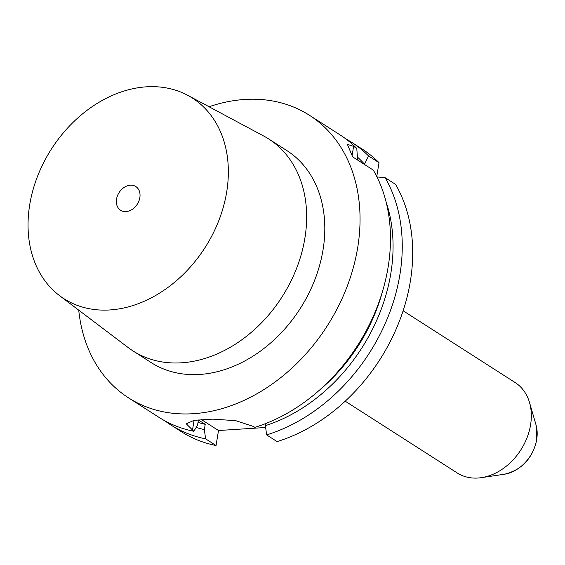 <?xml version="1.0" encoding="UTF-8"?>
<svg xmlns="http://www.w3.org/2000/svg" width="565" height="565" viewBox="0 0 565 565"><rect width="100%" height="100%" fill="white"/><g stroke="black" fill="none" stroke-linecap="round" stroke-linejoin="round"><path stroke-width="0.85" d="M345.681 138.785A167.763 128.516 122.6 0 1 351.713 142.359L362.158 149.047A167.763 128.516 122.6 0 1 379.023 162.671L376.756 176.492M170.708 424.873A167.763 128.516 122.6 0 0 205.604 438.836L216.049 445.531A167.763 128.516 122.6 0 1 181.153 431.568L170.708 424.873A167.763 128.516 122.6 0 1 164.945 420.89M216.049 445.531L218.507 430.523L265.642 427.486M395.585 184.388A167.763 128.516 122.6 0 1 277.076 441.59L266.631 434.902A167.763 128.516 122.6 0 0 385.132 177.692L395.585 184.388M376.975 176.93L385.132 177.692M352.073 155.686L353.598 146.377L347.376 144.343L352.659 156.886L373.338 170.136A167.763 128.516 -57.4 0 1 388.12 267.111A167.763 128.516 122.6 0 1 254.836 427.345L253.466 426.469L235.739 420.671L212.828 419.138L194.049 420.339L186.309 423.821L193.802 431.279L197.552 425.205L198.414 419.965L205.222 424.329A154.344 118.233 122.6 0 1 198.011 422.408M351.713 142.359A167.763 128.516 122.6 0 1 368.571 155.975L379.023 162.671M205.604 438.836L204.361 429.57L205.222 424.329M196.168 427.451A159.789 122.407 -57.4 0 0 204.361 429.57M266.631 434.902L265.395 425.636A159.789 122.407 -57.4 0 0 386.029 201.698M368.571 155.975L364.482 164.161A159.789 122.407 -57.4 0 0 357.461 157.091M265.395 425.636L265.734 423.538M382.512 291.385A154.344 118.233 122.6 0 1 318.964 390.57M353.598 146.377L356.776 148.418L357.624 160.072M193.802 431.279A167.763 128.516 122.6 0 1 158.913 417.316L128.488 397.824A167.763 128.516 122.6 0 1 78.733 310.157M356.776 148.418A167.763 128.516 -57.4 0 0 339.918 134.802L309.5 115.309A167.763 128.516 -57.4 0 0 209.057 106.75M128.488 397.824A167.763 128.516 122.6 0 0 357.694 247.625A167.763 128.516 -57.4 0 0 309.5 115.309M201.373 419.555L218.507 430.523M323.039 249.857A125.847 96.403 -57.4 0 0 286.886 150.601L268.721 138.969A125.847 96.403 -57.4 0 0 263.749 136.052L187.749 95.337A119.116 91.248 -57.4 0 0 29.712 204.742A119.116 91.248 122.6 0 0 59.459 295.573L128.213 347.602A125.847 96.403 122.6 0 0 132.945 350.893L151.102 362.532A125.847 96.403 122.6 0 0 323.039 249.857M132.945 350.893A125.847 96.403 122.6 0 0 304.881 238.225A125.847 96.403 -57.4 0 0 268.721 138.969M187.749 95.337A119.116 91.248 -57.4 0 1 226.678 192.044A119.116 91.248 122.6 0 1 159.281 293.299A119.116 91.248 122.6 0 1 59.459 295.573M139.845 197.644A14.09 10.799 122.6 0 1 120.592 210.258A14.09 10.799 122.6 0 1 116.545 199.141A14.09 10.799 122.6 0 1 135.798 186.528A14.09 10.799 122.6 0 1 139.845 197.644M535.987 424.753L536.75 439.923C532.442 458.66 521.615 470.101 504.27 474.254A35.362 27.085 -57.4 0 0 536.693 439.499A35.362 27.085 -57.4 0 0 535.987 424.753L529.511 402.506A53.682 41.125 -57.4 0 1 530.57 424.894A53.682 41.125 122.6 0 1 481.352 477.665A53.682 41.125 122.6 0 1 457.226 472.954L345.215 401.192M529.511 402.506A53.682 41.125 -57.4 0 0 515.146 382.554L403.142 310.792M194.085 420.339L192.439 430.403M504.27 474.254L481.352 477.665"/></g></svg>
